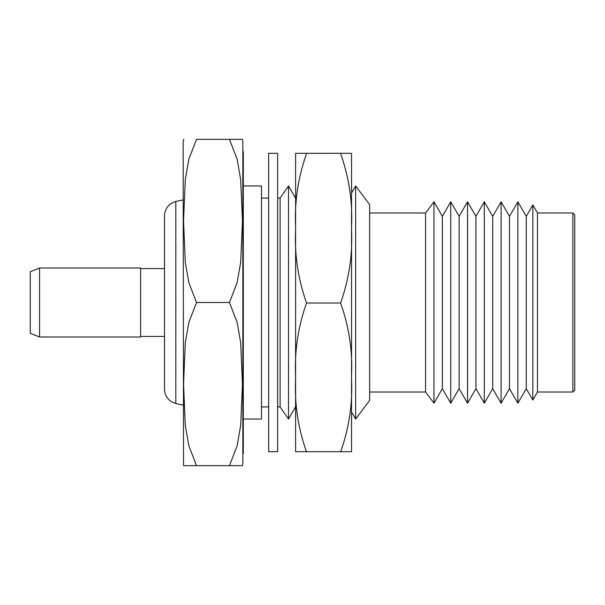 <?xml version="1.0" encoding="UTF-8"?>
<svg xmlns="http://www.w3.org/2000/svg" width="605" height="605" viewBox="0 0 605 605"><rect width="100%" height="100%" fill="white"/><g stroke="black" fill="none" stroke-linecap="round" stroke-linejoin="round"><path stroke-width="0.91" d="M175.813 201.412L171.729 203.106C167.109 206.086 164.704 210.328 164.507 215.826L164.507 389.174C164.704 394.672 167.109 398.914 171.729 401.894L175.813 403.588L175.813 201.412L183.156 199.937M39.575 337L140.61 337L140.61 268L39.575 268L39.575 337L30.25 333.264L30.25 271.736L39.575 268M183.534 465.668L183.156 141.774L183.754 139.332M196.557 139.332L188.911 158.956L185.304 179.504L183.534 220.908L185.311 262.336L188.881 282.762L196.557 302.5L229.431 302.5L237.077 282.868L240.677 262.32L242.446 220.923L240.677 179.496L237.107 159.07L229.431 139.332L242.446 139.332L196.557 139.332M242.446 465.668L242.832 463.226L242.832 141.774L242.446 139.332M242.832 453.508L243.301 453.508L243.301 151.492L242.832 151.492M243.301 419.046L261.473 419.046L261.473 185.954L243.301 185.954M277.65 406.923L280.123 406.923L280.123 198.077L288.517 185.954L288.517 419.046L295.603 406.757M355.642 185.954L369.632 204.603L369.632 400.397L355.642 419.046L355.642 185.954L351.543 193.071M433.966 403.195L433.966 201.805L442.353 216.348L442.353 388.652L433.966 403.195L425.572 392.01L425.572 212.99L369.632 212.99M450.748 201.805L459.135 216.348L459.135 388.652L450.748 403.195L450.748 201.805L442.353 216.348M467.529 201.805L475.923 216.348L475.923 388.652L467.529 403.195L467.529 201.805L459.135 216.348M484.31 201.805L492.704 216.348L492.704 388.652L484.31 403.195L484.31 201.805L475.923 216.348M501.091 201.805L509.486 216.348L509.486 388.652L501.091 403.195L501.091 201.805L492.704 216.348M517.872 201.805L526.267 216.348L526.267 388.652L517.872 403.195L517.872 201.805L509.486 216.348M572.882 392.01L572.882 212.99L574.75 214.858L574.75 390.142L572.882 392.01L537.452 392.01L532.831 400.026L532.831 204.974L526.267 216.348M537.452 392.01L537.452 212.99L532.831 204.974M196.557 302.5L188.911 322.132L185.304 342.68L183.534 384.077L185.311 425.504L188.881 445.93L196.557 465.668L229.431 465.668L237.077 446.044L240.677 425.496L242.446 384.092L240.677 342.664L237.107 322.238L229.431 302.5M196.557 465.668L183.534 465.668L196.557 465.668M229.431 465.668L242.446 465.668L229.431 465.668M277.65 414.039L277.65 451.678L268.65 451.678L268.65 153.322L277.65 153.322L277.65 414.039M295.603 375.879C294.476 350.915 298.121 326.632 306.546 303.029L340.6 303.029C349.024 326.632 352.67 350.915 351.543 375.879L351.543 451.685L295.603 451.685L295.603 153.33L351.543 153.315L295.603 153.33M340.6 303.029C349.024 279.283 352.67 254.909 351.543 229.923L351.543 226.694C352.692 201.813 349.047 177.439 340.6 153.587M295.603 226.694C294.454 201.813 298.099 177.439 306.546 153.587M306.546 303.029C298.121 279.283 294.476 254.909 295.603 229.923M306.546 451.943C298.114 428.272 294.469 403.989 295.603 379.101M340.6 451.943C349.032 428.272 352.677 403.989 351.543 379.101M351.543 375.879L351.543 229.923M351.543 226.694L351.543 153.33M164.507 268.567L140.61 268.567M268.65 406.923L261.473 406.923M295.603 198.243L288.517 185.954M425.572 212.99L433.966 201.805M572.882 212.99L537.452 212.99M526.267 388.652L532.831 400.026M509.486 388.652L517.872 403.195M492.704 388.652L501.091 403.195M475.923 388.652L484.31 403.195M459.135 388.652L467.529 403.195M442.353 388.652L450.748 403.195M425.572 392.01L369.632 392.01M351.543 411.929L355.642 419.046M280.123 406.923L288.517 419.046M280.123 198.077L277.65 198.077M268.65 198.077L261.473 198.077M164.507 336.433L140.61 336.433M175.813 403.588L183.156 405.063"/></g></svg>
